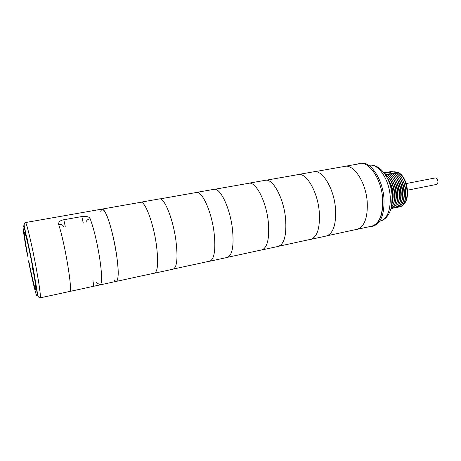 <?xml version="1.0" encoding="UTF-8"?>
<svg xmlns="http://www.w3.org/2000/svg" width="461" height="461" viewBox="0 0 461 461"><rect width="100%" height="100%" fill="white"/><g stroke="black" fill="none" stroke-linecap="round" stroke-linejoin="round"><path stroke-width="0.69" d="M357.523 164.087L359.522 163.482C369.1 161.039 381.547 179.317 382.716 198.991C383.241 214.699 379.622 223.844 371.86 226.414L373.07 226.155C380.849 223.579 384.486 214.44 383.973 198.743C382.809 179.081 370.339 160.82 360.738 163.263L359.522 163.482M369.78 226.605L371.86 226.414M384.215 173.082L385.897 173.152L384.416 172.691L387.476 172.863L385.99 172.402L389.061 172.57L387.563 172.114L390.634 172.276L389.136 171.82L392.213 171.988L390.698 171.532L397.169 172.201L395.469 172.518L397.566 173.008L394.507 172.823L395.976 173.307L392.916 173.117L394.178 173.641L391.326 173.411L392.784 173.901L389.735 173.711L391.182 174.2L388.139 174.004L389.574 174.494L386.537 174.304L387.966 174.794L385.298 174.633M385.425 174.834L386.358 175.094L385.592 175.094M399.117 176.701C403.94 183.847 405.484 191.511 403.744 199.694M397.463 176.932C402.344 184.129 403.899 191.851 402.13 200.097M389.159 178.102C394.305 185.558 395.924 193.574 394.011 202.137M395.809 177.162C400.742 184.412 402.309 192.197 400.511 200.506M394.149 177.399C399.14 184.7 400.718 192.537 398.892 200.915M392.49 177.629C397.532 184.982 399.122 192.882 397.267 201.324M390.824 177.865C395.918 185.27 397.526 193.228 395.642 201.734M387.488 178.338C392.691 185.846 394.316 193.92 392.374 202.546M391.21 207.761L393.729 203.14C396.155 195.885 393.809 183.662 388.686 177.485L386.358 175.094M391.913 204.079L392.081 203.589C394.184 194.83 392.645 186.405 387.476 178.321M391.268 207.513C397.261 201.411 394.247 181.127 386.151 175.134M392.046 203.053C393.821 195.026 392.484 187.166 388.041 179.467M391.689 208.389L392.628 208.447C394.587 207.415 396.051 205.347 397.013 202.252C399.013 193.338 397.37 184.947 392.075 177.082L389.574 174.494M393.279 208.061L394.213 208.118C396.206 207.064 397.687 204.961 398.656 201.797C400.603 192.98 398.972 184.671 393.769 176.88L391.182 174.2M394.864 207.732L395.797 207.79C397.826 206.718 399.324 204.575 400.292 201.342C402.188 192.617 400.58 184.4 395.452 176.684L392.784 173.901M396.443 207.404L397.376 207.462C399.439 206.378 400.955 204.188 401.923 200.898C403.773 192.272 402.182 184.135 397.146 176.494L394.38 173.601M398.022 207.075L398.949 207.133C401.047 206.032 402.586 203.802 403.554 200.443C405.352 191.909 403.778 183.864 398.823 176.298L395.976 173.307M399.595 206.753L400.523 206.805C402.66 205.687 404.211 203.41 405.179 199.988C406.93 191.546 405.369 183.587 400.505 176.108L397.566 173.008M395.596 207.83C403.773 204.649 401.957 180.695 392.582 173.935M394.011 208.159C402.165 204.984 400.338 181.006 390.98 174.235M392.426 208.487C400.551 205.318 398.713 181.317 389.372 174.535M390.945 208.764C398.944 205.427 397.019 181.588 387.764 174.834M391.043 208.775C392.968 207.761 394.409 205.733 395.371 202.702C397.422 193.701 395.757 185.23 390.386 177.283L387.966 174.794M390.502 171.573L390.023 171.884M400.321 206.845C408.579 203.658 406.809 179.767 397.365 173.048M388.934 171.861L388.456 172.172M398.748 207.173C406.977 203.987 405.196 180.078 395.774 173.342M387.367 172.149L386.888 172.466M397.175 207.502C405.375 204.321 403.577 180.389 394.178 173.641M385.788 172.437L385.315 172.754M385.557 175.042C389.297 180.833 391.498 187.679 392.173 195.573L391.602 205.877M406.227 183.564L435.219 177.94C436.694 177.981 437.604 179.173 437.944 181.519C437.962 183.155 437.483 184.129 436.492 184.44L407.524 190.186M114.437 280.415L116.195 281.4C117.019 281.216 117.584 279.908 117.907 277.482C119.969 265.709 111.435 222.202 105.085 212.077L103.045 209.421L102.019 209.092L100.607 211.219M343.652 166.594L344.632 166.358C353.823 163.978 365.953 182.354 367.227 202.039C367.855 217.753 364.438 226.87 356.981 229.371L355.99 229.52M356.981 229.371L371.762 226.178C379.461 223.625 383.051 214.555 382.532 198.968M297.149 174.777L298.019 174.552C306.213 172.322 317.6 191.448 319.254 211.662C320.211 227.792 317.37 237.029 310.726 239.38L309.838 239.507M310.726 239.38L326.359 235.997C333.286 233.594 336.323 224.398 335.481 208.407C333.96 188.37 322.314 169.498 313.774 171.78L298.019 174.552M247.891 183.438L248.646 183.236C255.699 181.173 266.233 201.111 268.302 221.891C269.639 238.441 267.443 247.811 261.733 249.983L260.961 250.081M261.733 249.983L278.3 246.399C284.339 244.163 286.754 234.839 285.549 218.428C283.624 197.844 272.791 178.177 265.34 180.297L248.646 183.236M195.643 192.629L196.259 192.45C202.022 190.577 211.564 211.397 214.1 232.765C215.857 249.77 214.405 259.261 209.743 261.231L209.104 261.301M209.743 261.231L227.336 257.428C232.361 255.382 234.067 245.932 232.459 229.082C230.085 207.917 220.197 187.397 213.985 189.333L196.259 192.45M140.115 202.396L140.57 202.241C144.858 200.593 153.254 222.369 156.319 244.359C158.555 261.842 157.939 271.454 154.481 273.194L153.997 273.223M154.481 273.194L173.192 269.143C177.07 267.322 177.975 257.751 175.9 240.429C173.019 218.647 164.225 197.199 159.425 198.922L140.57 202.241M141.054 202.229L102.019 209.092C102.866 208.954 103.886 209.945 105.096 212.072C108.71 218.26 113.648 235.997 116.201 252.392C117.947 263.761 118.523 272.123 117.918 277.482C117.601 279.908 117.031 281.216 116.207 281.4L154.936 273.021M96.378 282.512C97.605 283.803 99.115 284.293 100.913 283.976C100.625 284.587 98.141 285.365 93.468 286.31L69.738 291.45C73.051 292.574 64.961 243.108 58.628 224.421C58.386 221.983 60.103 220.427 63.791 219.764L81.799 216.555C86.656 216.094 89.44 216.808 90.154 218.698C88.247 219.108 86.91 220.07 86.149 221.585M34.304 276.663L32.155 266.51L34.304 276.663M116.207 281.4L40.188 297.846C38.488 297.495 37.595 296.112 37.52 293.703L33.296 268.498L24.796 228.598C23.165 223.326 25.246 222.3 25.441 222.565L25.833 223.026C27.285 225.677 31.573 243.731 35.284 263.104C39.001 282.489 41.127 297.881 40.188 297.846C40.885 296.567 39.583 286.759 36.281 268.429C32.051 245.275 26.381 221.557 25.441 222.565L25.413 222.571M27.395 240.164L27.124 238.441M33.93 274.428L32.293 266.654L33.889 274.18M92.966 281.095C93.583 284.085 93.75 285.82 93.468 286.31M65.243 226.374L63.791 219.764M63.71 226.749C62.927 224.893 61.232 224.115 58.628 224.421M83.268 223.101L81.799 216.555M32.27 266.631L33.999 274.819M27.62 254.996C24.923 240.544 23.499 229.693 24.733 232.327C25.925 234.724 29.694 251.228 32.604 266.982C35.416 282.599 36.379 290.055 35.497 289.352C34.5 287.606 31.607 275.39 28.945 261.923M35.658 282.622L36.062 284.351M368.788 165.384L369.313 165.292C378.037 163.085 389.228 179.248 390.213 196.645C390.64 210.579 387.315 218.71 380.239 221.038C388.773 219.033 393.193 207.156 392.081 195.971M402.914 204.776C410.982 199.746 407.737 177.18 398.592 172.65L396.621 172.76M398.327 172.506L398.027 172.5C406.954 176.557 410.503 199.388 403.058 204.592M397.29 172.189L394.27 171.746M100.913 283.976C102.175 280.121 101.633 270.722 99.299 255.786C96.677 240.446 93.629 228.086 90.154 218.698M28.461 260.799C31.682 277.268 35.295 292.718 36.621 295.38C37.975 298.227 36.523 286.373 33.192 268.394C29.619 249.049 24.998 228.863 23.586 226.144C22.116 223.124 23.88 236.412 27.124 253.815L27.574 256.189M33.238 270.457L32.483 266.856M28.035 242.987L27.752 241.241M379.726 221.147L380.239 221.038M369.313 165.292C380.694 163.505 391.135 179.508 392.057 195.666M345.629 166.248L314.707 171.688M298.912 174.465L266.158 180.222M249.424 183.167L214.67 189.281M196.899 192.404L159.967 198.904M357.949 229.1L327.264 235.738M311.59 239.126L279.084 246.162M262.476 249.753L227.993 257.215M210.349 261.03L173.699 268.959M359.522 163.741L344.632 166.358M25.43 222.565L102.037 209.092"/></g></svg>
